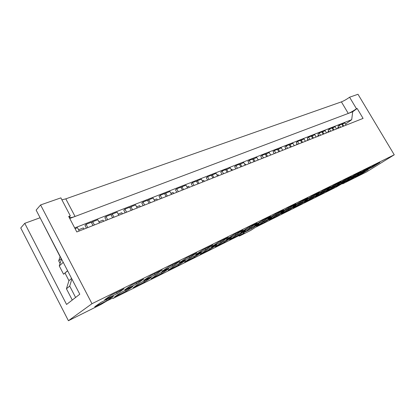 <?xml version="1.0" encoding="UTF-8"?>
<svg xmlns="http://www.w3.org/2000/svg" width="415" height="415" viewBox="0 0 415 415"><rect width="100%" height="100%" fill="white"/><g stroke="black" fill="none" stroke-linecap="round" stroke-linejoin="round"><path stroke-width="0.62" d="M117.398 293.452L104.668 299.76L111.241 295.101L124.085 288.762L117.398 293.452L116.418 292.544M107.231 300.585L94.682 306.835L100.907 302.421L113.57 296.134L107.231 300.585L106.292 299.749M136.794 283.844L124.687 289.841L131.441 285.131L143.642 279.103L136.794 283.844L135.881 282.937M126.378 291.045L114.426 297L120.827 292.534L132.873 286.552L126.378 291.045L125.501 290.215M155.251 274.694L143.73 280.405L150.629 275.653L162.239 269.921L155.251 274.694L154.401 273.791M144.617 281.961L133.231 287.631L139.782 283.123L151.257 277.428L144.617 281.961L143.798 281.126M172.847 265.979L161.86 271.42L168.889 266.638L179.944 261.18L172.847 265.979L172.049 265.081M162.026 273.288L151.153 278.704L157.835 274.159L168.775 268.728L162.026 273.288L161.259 272.463M189.629 257.663L179.145 262.856L186.283 258.052L196.824 252.849L189.629 257.663L188.887 256.766M178.647 265.009L168.262 270.181L175.057 265.61L185.5 260.423L178.647 265.009L177.931 264.184M205.653 249.721L195.647 254.68L202.873 249.861L212.937 244.892L205.653 249.721L204.963 248.829M194.542 257.093L184.613 262.036L191.502 257.445L201.483 252.491L194.542 257.093L193.867 256.268M220.977 242.127L211.406 246.873L218.71 242.044L228.323 237.297L220.977 242.127L220.329 241.245M209.751 249.514L200.248 254.25L207.215 249.643L216.765 244.902L209.751 249.514L209.124 248.694M235.642 234.864L226.481 239.403L233.847 234.568L243.045 230.029L235.642 234.864L235.035 233.982M224.323 242.256L215.219 246.795L222.253 242.178L231.394 237.639L224.323 242.256L223.732 241.442M249.69 227.902L240.907 232.255L248.326 227.42L257.134 223.073L249.69 227.902L249.119 227.026M238.293 235.3L229.562 239.647L236.649 235.03L245.41 230.678L238.293 235.3L237.738 234.485M263.157 221.231L254.737 225.402L262.192 220.573L270.632 216.407L263.157 221.231L262.622 220.36M251.703 228.618L243.32 232.794L250.453 228.177L258.856 224.001L251.703 228.618L251.179 227.814M276.079 214.83L267.997 218.829L275.487 214.01L283.58 210.016L276.079 214.83L275.576 213.964M264.578 222.207L256.527 226.217L263.696 221.6L271.763 217.595L264.578 222.207L264.085 221.408M288.487 208.678L280.727 212.522L288.238 207.713L296.004 203.879L288.487 208.678L288.031 207.848M276.95 216.039L269.216 219.898L276.411 215.286L284.161 211.437L276.95 216.039L276.494 215.245M300.413 202.769L292.954 206.463L300.476 201.669L307.94 197.986L300.413 202.769L300.004 201.97M288.861 210.109L281.412 213.818L288.627 209.222L296.082 205.518L288.861 210.109L288.441 209.342M311.888 197.084L304.714 200.637L312.241 195.864L319.42 192.321L311.888 197.084L311.52 196.321M300.32 204.403L293.151 207.972L300.377 203.386L307.551 199.828L300.32 204.403L299.941 203.666M322.932 191.611L316.023 195.034L323.555 190.278L330.459 186.869L322.932 191.611L322.595 190.884M311.359 198.899L304.454 202.344L311.686 197.773L318.596 194.345L311.359 198.899L311.017 198.199M333.572 186.34L326.916 189.639L334.443 184.903L341.094 181.62L333.572 186.34L333.266 185.64M322.004 193.597L315.343 196.918L322.58 192.363L329.235 189.058L322.004 193.597L321.687 192.923M343.827 181.256L337.411 184.436L344.927 179.726L351.339 176.562L343.827 181.256L343.553 180.587M332.27 188.488L325.842 191.683L333.079 187.155L339.496 183.964L332.27 188.488L331.984 187.839M353.72 176.354L347.526 179.425L355.033 174.736L361.211 171.685L353.72 176.354L353.471 175.711M342.178 183.549L335.979 186.641L343.2 182.128L349.399 179.052L342.178 183.549L341.919 182.927M363.265 171.623L357.289 174.585L364.78 169.922L370.74 166.98L363.265 171.623L363.042 171.006M351.749 178.782L345.757 181.765L352.973 177.272L358.954 174.305L351.749 178.782L351.515 178.18M78.596 229.775L83.358 227.897L83.996 229.101M79.234 230.989L77.506 227.7L75.074 228.649M98.884 221.766L103.039 220.126L103.662 221.299M87.819 227.586L86.102 224.328L91.284 222.3L92.996 225.532M93.022 225.521L91.585 222.803L92.711 221.74L97.81 219.743L99.512 222.948M94.418 224.966L92.711 221.74M86.102 224.328L84.987 225.397L86.434 228.136M118.197 214.14L121.792 212.719L122.404 213.865M107.682 219.706L105.996 216.537L110.93 214.602L112.61 217.751M111.184 215.079L112.283 214.067L117.144 212.164L118.815 215.292M113.964 217.216L112.283 214.067M105.996 216.537L104.845 217.6L106.266 220.266M136.608 206.872L139.684 205.653L140.291 206.774M126.601 212.2L124.941 209.113L129.641 207.267L131.296 210.338M129.879 207.708L130.938 206.763L135.57 204.948L137.215 207.993M132.587 209.829L130.938 206.763M124.941 209.113L123.763 210.172L125.159 212.776M154.167 199.937L156.777 198.904L157.373 199.994M144.638 205.046L143.004 202.032L147.491 200.274L149.12 203.272M147.709 200.678L148.726 199.791L153.145 198.059L154.764 201.031M150.349 202.779L148.726 199.791M143.004 202.032L141.8 203.091L143.175 205.627M170.944 193.312L173.122 192.451L173.703 193.52M161.855 198.22L160.247 195.278L164.537 193.597L166.135 196.518M164.739 193.966L165.715 193.136L169.937 191.481L171.53 194.381M167.312 196.051L165.715 193.136M160.247 195.278L159.023 196.331L160.377 198.806M186.983 186.978L188.763 186.273L189.339 187.315M178.305 191.694L176.728 188.82L180.826 187.212L182.403 190.07M181.018 187.554L181.952 186.771L185.998 185.189L187.559 188.021M183.529 189.624L181.952 186.771M176.728 188.82L175.483 189.868L176.811 192.285M202.333 180.914L203.749 180.359L204.315 181.376M194.044 185.448L192.487 182.642L196.414 181.106L197.96 183.897M196.591 181.422L197.493 180.681L201.363 179.166L202.904 181.936M199.039 183.466L197.493 180.681M192.487 182.642L191.232 183.684L192.539 186.044M217.04 175.109L218.119 174.684L218.674 175.68M209.113 179.472L207.583 176.728L211.344 175.255L212.869 177.983M211.51 175.55L212.376 174.85L216.085 173.397L217.6 176.105M213.901 177.573L212.376 174.85M207.583 176.728L206.312 177.765L207.599 180.074M231.145 169.538L231.907 169.237L232.457 170.212M223.555 173.745L222.046 171.063L225.651 169.647L227.155 172.318M225.807 169.927L230.201 167.868L231.695 170.513M228.141 171.924L226.642 169.258M222.046 171.063L220.764 172.09L222.03 174.347M244.679 164.195L245.151 164.008L245.696 164.963M237.406 168.251L235.922 165.626L239.382 164.267L240.861 166.882M239.528 164.527L243.75 162.556L245.218 165.149M241.81 166.503L240.332 163.894M235.922 165.626L234.631 166.648L235.876 168.858M257.674 159.064L258.415 159.915M250.702 162.976L249.244 160.403L252.564 159.101L254.022 161.658M252.704 159.344L256.761 157.461L258.208 159.998M254.935 161.295L253.482 158.743M249.244 160.403L247.942 161.419L249.171 163.583M263.478 157.907L262.041 155.392L265.237 154.136L266.669 156.642M265.367 154.37L269.268 152.559L270.694 155.044M267.545 156.294L266.114 153.794M262.041 155.392L260.734 156.398L261.943 158.514M274.123 153.685L273.91 153.088M275.762 153.036L274.346 150.567L277.422 149.364L278.833 151.817M277.547 149.582L281.303 147.844L282.708 150.282M279.679 151.48L278.268 149.032M274.346 150.567L273.034 151.568L274.227 153.643M285.722 149.084L285.421 148.565L285.702 148.357M287.585 148.347L286.189 145.93L289.146 144.768L290.542 147.175M289.265 144.97L292.886 143.305L294.271 145.696M291.351 146.853L289.961 144.451M286.189 145.93L284.872 146.92L286.049 148.954M296.901 144.648L296.606 144.14L297.062 143.803M298.971 143.829L297.591 141.458L300.444 140.343L301.814 142.703M300.559 140.535L304.045 138.932L305.409 141.276M302.597 142.392L301.228 140.037M297.591 141.458L296.274 142.444L297.436 144.441M307.686 140.374L307.396 139.871L308.013 139.414M309.938 139.476L308.584 137.152L311.333 136.079L312.682 138.392M311.437 136.26L314.803 134.714L316.152 137.017M313.439 138.091L312.09 135.778M308.584 137.152L307.266 138.128L308.407 140.088M318.092 136.245L317.802 135.752L318.575 135.191M320.52 135.285L319.182 133.002L321.833 131.96L323.166 134.232M321.936 132.136L325.184 130.647L326.512 132.904M323.892 133.941L322.564 131.674M319.182 133.002L317.864 133.967L318.99 135.892M328.14 132.261L327.855 131.778L328.773 131.114M330.724 131.233L329.406 128.992L331.964 127.991L333.281 130.222M332.062 128.157L335.201 126.72L336.508 128.941M333.982 129.942L332.669 127.716M329.406 128.992L328.089 129.952L329.199 131.84M372.488 167.058L366.715 169.917L374.185 165.279L379.943 162.436L372.488 167.058L372.281 166.462M355.209 177.06L362.409 172.588L368.188 169.719L360.998 174.175L355.209 177.06M341.846 124.313L344.881 122.933L346.167 125.107M343.729 126.077L342.432 123.888M339.06 127.929L337.966 126.077L339.278 125.123L341.752 124.158L343.049 126.347M340.58 127.322L339.278 125.123M337.846 128.411L337.566 127.934L338.614 127.182M61.897 199.833L65.793 198.852L341.4 101.872C343.942 100.871 346.67 99.32 349.58 97.214L357.995 94.278L394.25 154.8L366.429 171.986L342.671 183.845L342.484 183.523M66.566 304.46L79.784 294.219L36.136 210.115L40.587 204.943L91.98 303.697L68.413 320.722L20.75 227.98L24.76 223.322L66.566 304.46M72.267 300.04L66.436 288.762L69.704 286.08L75.597 297.462M66.436 288.762L68.952 280.659L71.593 278.439M71.883 278.999L69.704 286.08M60.061 263.504L58.707 260.879L60.082 256.667L40.053 217.662M24.76 223.322L39.918 217.813M68.952 280.659L64.999 273.029M58.707 260.879L61.254 258.519M67.64 270.819L63.568 274.227L67.588 270.72M63.568 274.227L59.272 265.937L61.513 259.017M63.236 262.332L59.272 265.937M40.587 204.943L60.87 197.872L70.311 215.852L70.047 216.142C68.786 217.984 70.457 218.088 75.063 216.464L65.793 198.852M349.58 97.214L356.475 108.766L357.175 108.502L352.698 111.765L69.736 218.472M356.475 108.766C353.533 110.831 350.8 112.387 348.273 113.435L341.4 101.872M357.175 108.502L363.084 118.4L76.811 231.954L68.677 216.464L70.311 215.852M394.25 154.8L91.98 303.697M352.698 111.765L351.707 119.686L345.56 124.085M351.707 119.686L74.7 227.939M68.413 320.722L100.907 304.506L106.951 300.896L112.999 297.882L113.093 298.427L112.844 297.96M113.093 298.427L244.145 233.017L239.419 236.068L238.698 235.736M239.419 236.068L250.67 230.439L255.417 227.389L336.57 186.885L341.483 184.016L344.502 182.517L342.671 183.845M360.998 174.175L360.785 173.6"/></g></svg>
